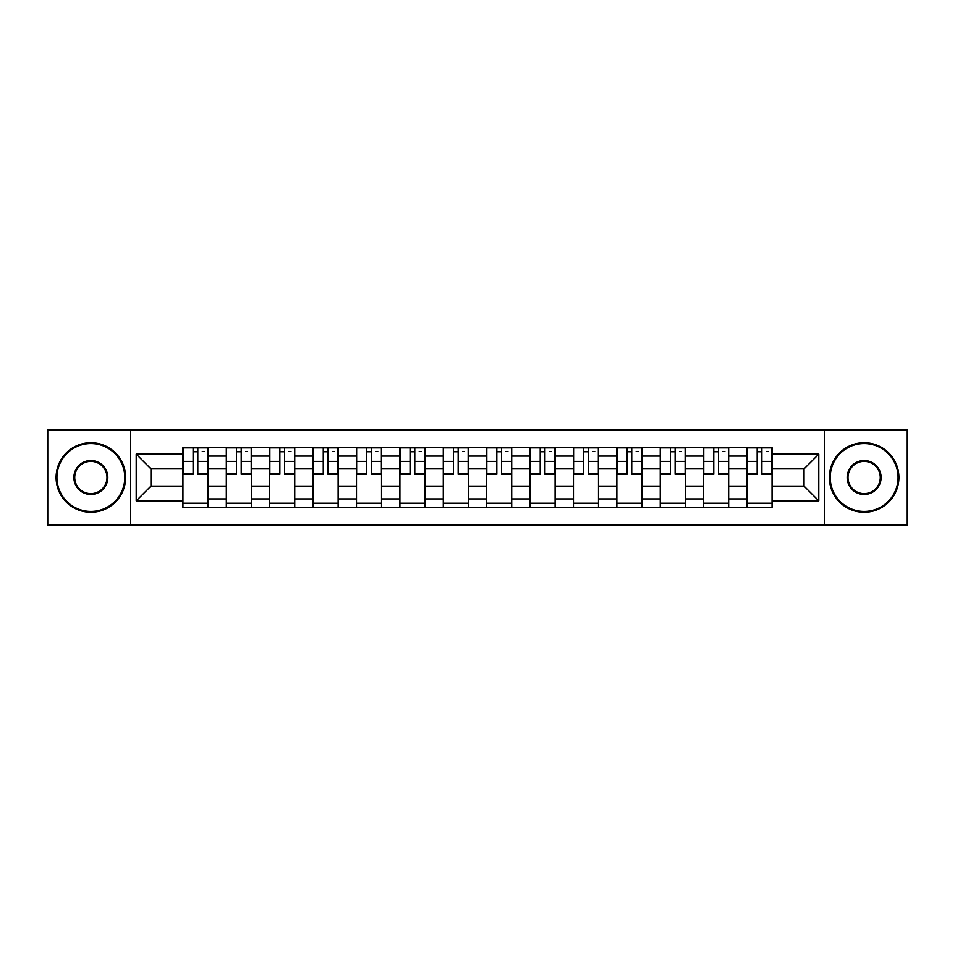 <?xml version="1.0" encoding="UTF-8"?>
<svg xmlns="http://www.w3.org/2000/svg" width="955" height="955" viewBox="0 0 955 955"><rect width="100%" height="100%" fill="white"/><g stroke="black" fill="none" stroke-linecap="round" stroke-linejoin="round"><path stroke-width="1.43" d="M824.356 525.202L907.25 525.202L907.25 429.798L47.75 429.798L47.75 525.202L824.356 525.202L824.356 429.798M226.323 507.403L226.323 456.084L207.963 456.084L207.963 507.403M207.963 456.084L207.963 447.597M226.323 456.084L226.323 447.597M251.356 447.597L251.356 507.403M269.716 507.403L269.716 447.597M294.749 447.597L294.749 507.403M313.109 507.403L313.109 447.597M338.142 447.597L338.142 507.403M356.502 507.403L356.502 447.597M381.534 447.597L381.534 507.403M399.894 507.403L399.894 447.597M424.927 447.597L424.927 507.403M443.287 507.403L443.287 447.597M468.32 447.597L468.32 507.403M486.68 507.403L486.68 447.597M511.713 447.597L511.713 507.403M530.073 507.403L530.073 447.597M555.106 447.597L555.106 507.403M573.466 507.403L573.466 447.597M598.499 447.597L598.499 507.403M616.858 507.403L616.858 447.597M641.891 447.597L641.891 507.403M660.251 507.403L660.251 447.597M685.284 447.597L685.284 507.403M703.644 507.403L703.644 447.597M728.677 447.597L728.677 507.403M747.037 507.403L747.037 447.597M747.037 486.119L728.677 486.119M703.644 486.119L685.284 486.119M660.251 486.119L641.891 486.119M616.858 486.119L598.499 486.119M573.466 486.119L555.106 486.119M530.073 486.119L511.713 486.119M486.68 486.119L468.32 486.119M443.287 486.119L424.927 486.119M399.894 486.119L381.534 486.119M356.502 486.119L338.142 486.119M313.109 486.119L294.749 486.119M269.716 486.119L251.356 486.119M226.323 486.119L207.963 486.119M747.037 468.881L728.677 468.881M703.644 468.881L685.284 468.881M660.251 468.881L641.891 468.881M616.858 468.881L598.499 468.881M573.466 468.881L555.106 468.881M530.073 468.881L511.713 468.881M486.68 468.881L468.32 468.881M443.287 468.881L424.927 468.881M399.894 468.881L381.534 468.881M356.502 468.881L338.142 468.881M313.109 468.881L294.749 468.881M269.716 468.881L251.356 468.881M226.323 468.881L207.963 468.881M150.95 486.119L182.93 486.119L182.93 468.881L150.95 468.881L150.95 486.119L136.207 500.862L136.207 454.138L182.93 454.138L182.93 468.881M772.07 468.881L772.07 486.119L804.05 486.119L804.05 468.881L772.07 468.881L772.07 447.597L182.93 447.597L182.93 454.138M772.07 454.138L818.793 454.138L818.793 500.862L772.07 500.862L772.07 486.119M182.93 486.119L182.93 507.403L772.07 507.403L772.07 500.862M182.93 500.862L136.207 500.862M130.644 525.202L130.644 429.798M207.963 503.225L182.93 503.225M193.089 451.775L197.816 451.775M251.356 503.225L226.323 503.225M236.482 451.775L241.209 451.775M294.749 503.225L269.716 503.225M279.875 451.775L284.602 451.775M338.142 503.225L313.109 503.225M323.268 451.775L327.995 451.775M381.534 503.225L356.502 503.225M366.66 451.775L371.388 451.775M424.927 503.225L399.894 503.225M410.053 451.775L414.78 451.775M468.32 503.225L443.287 503.225M453.434 451.775L458.173 451.775M511.713 503.225L486.68 503.225M496.827 451.775L501.566 451.775M555.106 503.225L530.073 503.225M540.22 451.775L544.947 451.775M598.499 503.225L573.466 503.225M583.612 451.775L588.34 451.775M641.891 503.225L616.858 503.225M627.005 451.775L631.733 451.775M685.284 503.225L660.251 503.225M670.398 451.775L675.125 451.775M728.677 503.225L703.644 503.225M713.791 451.775L718.518 451.775M772.07 503.225L747.037 503.225M757.184 451.775L761.911 451.775M136.207 454.138L150.95 468.881M804.05 486.119L818.793 500.862M804.05 468.881L818.793 454.138M197.816 473.346L207.832 473.346L207.832 474.301L197.816 474.301L197.816 447.871L207.832 447.871L202.269 447.871M207.832 473.346L207.832 447.871M193.089 451.488L197.816 451.488M202.269 451.488L204.215 451.488M188.636 447.871L183.074 447.871L183.074 474.301L193.089 474.301L193.089 447.871L192.253 447.871M183.074 447.871L198.652 447.871M241.209 473.346L251.225 473.346L251.225 474.301L241.209 474.301L241.209 447.871L251.225 447.871L245.662 447.871M251.225 473.346L251.225 447.871M236.482 451.488L241.209 451.488M245.662 451.488L247.608 451.488M232.029 447.871L226.466 447.871L226.466 474.301L236.482 474.301L236.482 447.871L235.646 447.871M226.466 447.871L242.045 447.871M284.602 473.346L294.618 473.346L294.618 474.301L284.602 474.301L284.602 447.871L294.618 447.871L289.055 447.871M294.618 473.346L294.618 447.871M279.875 451.488L284.602 451.488M289.055 451.488L291 451.488M275.422 447.871L269.859 447.871L269.859 474.301L279.875 474.301L279.875 447.871L279.039 447.871M269.859 447.871L285.438 447.871M90.868 511.438A33.938 33.938 0 0 0 124.795 477.5A33.938 33.938 0 0 0 90.868 443.562A33.938 33.938 0 0 0 56.93 477.5A33.938 33.938 0 0 0 90.868 511.438M90.868 442.726A34.774 34.774 0 0 1 125.63 477.5A34.774 34.774 0 0 1 90.868 512.274A34.774 34.774 0 0 1 56.094 477.5A34.774 34.774 0 0 1 90.868 442.726M90.868 494.463A16.963 16.963 0 0 1 73.893 477.5A16.963 16.963 0 0 1 90.868 460.537A16.963 16.963 0 0 1 107.831 477.5A16.963 16.963 0 0 1 90.868 494.463M90.868 461.372A16.128 16.128 0 0 0 74.729 477.5A16.128 16.128 0 0 0 90.868 493.628A16.128 16.128 0 0 0 106.996 477.5A16.128 16.128 0 0 0 90.868 461.372M864.132 511.438A33.938 33.938 0 0 0 898.07 477.5A33.938 33.938 0 0 0 864.132 443.562A33.938 33.938 0 0 0 830.205 477.5A33.938 33.938 0 0 0 864.132 511.438M864.132 442.726A34.774 34.774 0 0 1 898.906 477.5A34.774 34.774 0 0 1 864.132 512.274A34.774 34.774 0 0 1 829.37 477.5A34.774 34.774 0 0 1 864.132 442.726M864.132 494.463A16.963 16.963 0 0 1 847.169 477.5A16.963 16.963 0 0 1 864.132 460.537A16.963 16.963 0 0 1 881.107 477.5A16.963 16.963 0 0 1 864.132 494.463M864.132 461.372A16.128 16.128 0 0 0 848.004 477.5A16.128 16.128 0 0 0 864.132 493.628A16.128 16.128 0 0 0 880.271 477.5A16.128 16.128 0 0 0 864.132 461.372M327.995 473.346L338.01 473.346L338.01 474.301L327.995 474.301L327.995 447.871L338.01 447.871L332.447 447.871M338.01 473.346L338.01 447.871M323.268 451.488L327.995 451.488M332.447 451.488L334.393 451.488M318.815 447.871L313.252 447.871L313.252 474.301L323.268 474.301L323.268 447.871L322.432 447.871M313.252 447.871L328.83 447.871M371.388 473.346L381.403 473.346L381.403 474.301L371.388 474.301L371.388 447.871L381.403 447.871L375.828 447.871M381.403 473.346L381.403 447.871M366.66 451.488L371.388 451.488M375.828 451.488L377.786 451.488M362.208 447.871L356.645 447.871L356.645 474.301L366.66 474.301L366.66 447.871L365.825 447.871M356.645 447.871L372.223 447.871M414.78 473.346L424.784 473.346L424.784 474.301L414.78 474.301L414.78 447.871L424.784 447.871L419.221 447.871M424.784 473.346L424.784 447.871M410.053 451.488L414.78 451.488M419.221 451.488L421.179 451.488M405.6 447.871L400.038 447.871L400.038 474.301L410.053 474.301L410.053 447.871L409.218 447.871M400.038 447.871L415.616 447.871M458.173 473.346L468.177 473.346L468.177 474.301L458.173 474.301L458.173 447.871L468.177 447.871L462.614 447.871M468.177 473.346L468.177 447.871M453.434 451.488L458.173 451.488M462.614 451.488L464.572 451.488M448.993 447.871L443.43 447.871L443.43 474.301L453.434 474.301L453.434 447.871L452.61 447.871M443.43 447.871L458.997 447.871M501.566 473.346L511.57 473.346L511.57 474.301L501.566 474.301L501.566 447.871L511.57 447.871L506.007 447.871M511.57 473.346L511.57 447.871M496.827 451.488L501.566 451.488M506.007 451.488L507.953 451.488M492.386 447.871L486.823 447.871L486.823 474.301L496.827 474.301L496.827 447.871L496.003 447.871M486.823 447.871L502.39 447.871M544.947 473.346L554.962 473.346L554.962 474.301L544.947 474.301L544.947 447.871L554.962 447.871L549.4 447.871M554.962 473.346L554.962 447.871M540.22 451.488L544.947 451.488M549.4 451.488L551.345 451.488M535.779 447.871L530.216 447.871L530.216 474.301L540.22 474.301L540.22 447.871L539.384 447.871M530.216 447.871L545.783 447.871M588.34 473.346L598.355 473.346L598.355 474.301L588.34 474.301L588.34 447.871L598.355 447.871L592.792 447.871M598.355 473.346L598.355 447.871M583.612 451.488L588.34 451.488M592.792 451.488L594.738 451.488M579.172 447.871L573.597 447.871L573.597 474.301L583.612 474.301L583.612 447.871L582.777 447.871M573.597 447.871L589.175 447.871M631.733 473.346L641.748 473.346L641.748 474.301L631.733 474.301L631.733 447.871L641.748 447.871L636.185 447.871M641.748 473.346L641.748 447.871M627.005 451.488L631.733 451.488M636.185 451.488L638.131 451.488M622.553 447.871L616.99 447.871L616.99 474.301L627.005 474.301L627.005 447.871L626.17 447.871M616.99 447.871L632.568 447.871M675.125 473.346L685.141 473.346L685.141 474.301L675.125 474.301L675.125 447.871L685.141 447.871L679.578 447.871M685.141 473.346L685.141 447.871M670.398 451.488L675.125 451.488M679.578 451.488L681.524 451.488M665.945 447.871L660.383 447.871L660.383 474.301L670.398 474.301L670.398 447.871L669.562 447.871M660.383 447.871L675.961 447.871M718.518 473.346L728.534 473.346L728.534 474.301L718.518 474.301L718.518 447.871L728.534 447.871L722.971 447.871M728.534 473.346L728.534 447.871M713.791 451.488L718.518 451.488M722.971 451.488L724.917 451.488M709.338 447.871L703.775 447.871L703.775 474.301L713.791 474.301L713.791 447.871L712.955 447.871M703.775 447.871L719.354 447.871M761.911 473.346L771.927 473.346L771.927 474.301L761.911 474.301L761.911 447.871L771.927 447.871L766.364 447.871M771.927 473.346L771.927 447.871M757.184 451.488L761.911 451.488M766.364 451.488L768.309 451.488M752.731 447.871L747.168 447.871L747.168 474.301L757.184 474.301L757.184 447.871L756.348 447.871M747.168 447.871L762.747 447.871M703.644 456.084L685.284 456.084M660.251 456.084L641.891 456.084M616.858 456.084L598.499 456.084M573.466 456.084L555.106 456.084M530.073 456.084L511.713 456.084M486.68 456.084L468.32 456.084M443.287 456.084L424.927 456.084M399.894 456.084L381.534 456.084M356.502 456.084L338.142 456.084M313.109 456.084L294.749 456.084M269.716 456.084L251.356 456.084M747.037 456.084L728.677 456.084M703.644 498.916L685.284 498.916M660.251 498.916L641.891 498.916M616.858 498.916L598.499 498.916M573.466 498.916L555.106 498.916M530.073 498.916L511.713 498.916M486.68 498.916L468.32 498.916M443.287 498.916L424.927 498.916M399.894 498.916L381.534 498.916M356.502 498.916L338.142 498.916M313.109 498.916L294.749 498.916M269.716 498.916L251.356 498.916M226.323 498.916L207.963 498.916M747.037 498.916L728.677 498.916M197.816 461.384L207.832 461.384M183.074 473.346L193.089 473.346M183.074 461.384L193.089 461.384M241.209 461.384L251.225 461.384M226.466 473.346L236.482 473.346M226.466 461.384L236.482 461.384M284.602 461.384L294.618 461.384M269.859 473.346L279.875 473.346M269.859 461.384L279.875 461.384M327.995 461.384L338.01 461.384M313.252 473.346L323.268 473.346M313.252 461.384L323.268 461.384M371.388 461.384L381.403 461.384M356.645 473.346L366.66 473.346M356.645 461.384L366.66 461.384M414.78 461.384L424.784 461.384M400.038 473.346L410.053 473.346M400.038 461.384L410.053 461.384M458.173 461.384L468.177 461.384M443.43 473.346L453.434 473.346M443.43 461.384L453.434 461.384M501.566 461.384L511.57 461.384M486.823 473.346L496.827 473.346M486.823 461.384L496.827 461.384M544.947 461.384L554.962 461.384M530.216 473.346L540.22 473.346M530.216 461.384L540.22 461.384M588.34 461.384L598.355 461.384M573.597 473.346L583.612 473.346M573.597 461.384L583.612 461.384M631.733 461.384L641.748 461.384M616.99 473.346L627.005 473.346M616.99 461.384L627.005 461.384M675.125 461.384L685.141 461.384M660.383 473.346L670.398 473.346M660.383 461.384L670.398 461.384M718.518 461.384L728.534 461.384M703.775 473.346L713.791 473.346M703.775 461.384L713.791 461.384M761.911 461.384L771.927 461.384M747.168 473.346L757.184 473.346M747.168 461.384L757.184 461.384"/></g></svg>
